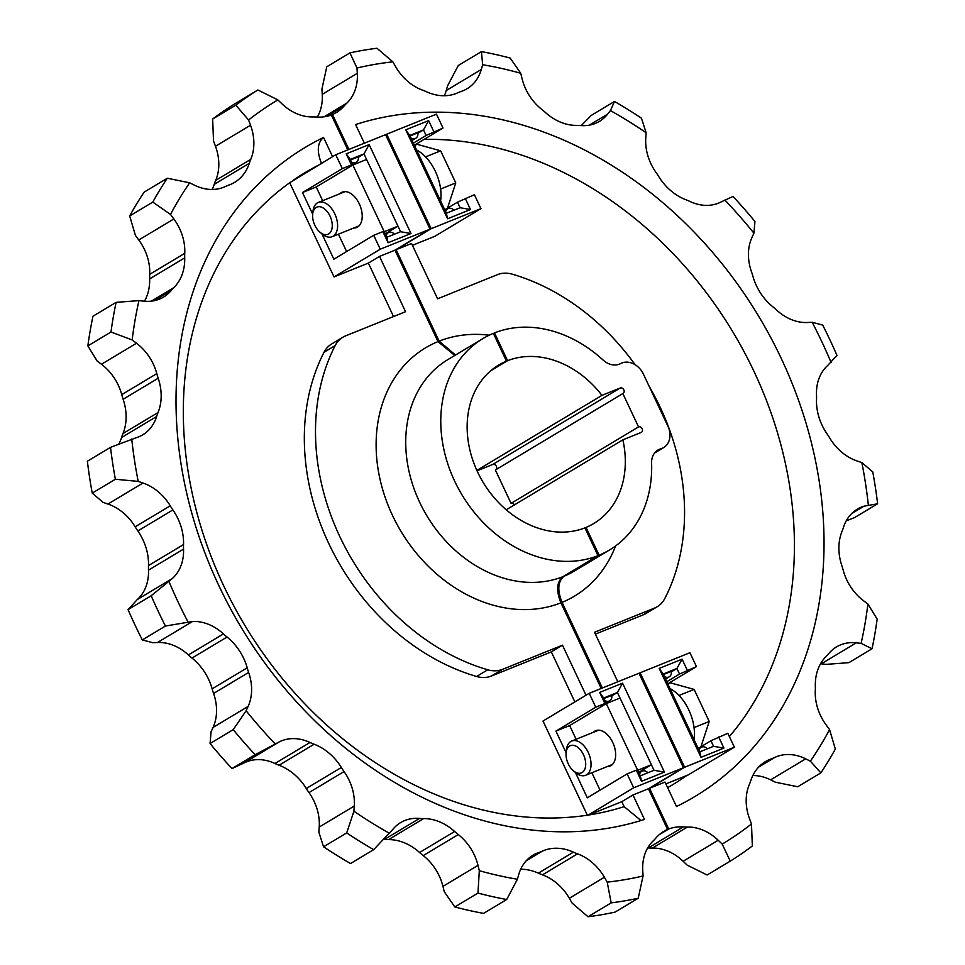 <?xml version="1.0" encoding="UTF-8"?>
<svg xmlns="http://www.w3.org/2000/svg" width="965" height="965" viewBox="0 0 965 965"><rect width="100%" height="100%" fill="white"/><g stroke="black" fill="none" stroke-linecap="round" stroke-linejoin="round"><path stroke-width="1.45" d="M144.473 301.225A49.287 39.312 59 0 0 149.659 278.897A61.603 49.131 -121 0 1 149.708 274.337A46.199 36.851 59 0 0 138.791 239.996L135.438 235.46L129.672 215.967A452.163 360.645 -121 0 1 144.147 192.119L167.295 178.236L189.683 182.819L194.375 185.147A46.199 36.851 59 0 0 223.723 187.234A46.199 36.851 59 0 0 225.291 186.547A61.603 49.131 -121 0 1 228.922 185.051A49.287 39.312 59 0 0 230.165 184.58A49.287 39.312 59 0 0 234.591 182.373A49.287 39.312 59 0 0 249.284 163.326A61.603 49.131 -121 0 1 250.755 159.37A46.199 36.851 59 0 0 250.526 125.233L248.584 119.986L235.798 105.161L212.65 119.033A452.163 360.645 -121 0 1 234.748 103.87L257.884 89.986A452.163 360.645 59 0 0 235.798 105.161M212.155 189.466A49.287 39.312 59 0 0 214.23 184.351A61.603 49.131 -121 0 1 215.702 180.395A46.199 36.851 59 0 0 215.472 146.258L213.53 141.011L212.65 119.033M118.779 444.141A46.199 36.851 59 0 0 121.566 437.531A61.603 49.131 -121 0 1 122.989 433.55A49.287 39.312 59 0 0 123.134 399.269A61.603 49.131 -121 0 1 121.747 394.649A46.199 36.851 59 0 0 101.446 364.251L97.103 360.97L87.851 345.892A452.163 360.645 -121 0 1 92.966 316.231L116.114 302.347L138.948 300.622L143.749 301.152A46.199 36.851 59 0 0 159.418 299.126A46.199 36.851 59 0 0 163.567 297.063A46.199 36.851 59 0 0 171.119 290.586A61.603 49.131 -121 0 1 173.809 287.666A49.287 39.312 59 0 0 184.713 257.872A61.603 49.131 -121 0 1 184.761 253.312A46.199 36.851 59 0 0 173.845 218.971L170.503 214.435L152.808 202.095L129.672 215.967M323.565 846.8L346.7 832.916A452.163 360.645 59 0 0 373.648 849.658L350.512 863.542A452.163 360.645 -121 0 1 323.565 846.8L318.86 832.228L319.222 827.053A46.199 36.851 59 0 0 308.993 792.591A61.603 49.131 -121 0 1 306.291 788.501A49.287 39.312 59 0 0 279.078 765.245A61.603 49.131 -121 0 1 274.953 763.496A46.199 36.851 59 0 0 244.169 762.917L231.998 768.562A452.163 360.645 -121 0 1 210.068 743.533L211.082 731.796L213.072 727.429A46.199 36.851 59 0 0 213.579 693.461A61.603 49.131 -121 0 1 212.131 688.841A49.287 39.312 59 0 0 191.999 658.058A61.603 49.131 -121 0 1 188.38 654.933A46.199 36.851 59 0 0 157.512 642.497L152.82 642.714L142.301 639.928A452.163 360.645 -121 0 1 128.043 609.627L137.295 599.542A46.199 36.851 59 0 0 148.489 570.146A61.603 49.131 -121 0 1 148.477 565.574A49.287 39.312 59 0 0 137.838 530.955A61.603 49.131 -121 0 1 135.172 526.83A46.199 36.851 59 0 0 107.947 504.044L103.146 502.415L92.242 493.127A452.163 360.645 -121 0 1 87.381 461.222L110.517 447.35L136.101 437.772A46.199 36.851 59 0 0 138.55 436.904A46.199 36.851 59 0 0 142.699 434.841A46.199 36.851 59 0 0 156.62 416.518A61.603 49.131 -121 0 1 158.043 412.525A49.287 39.312 59 0 0 158.188 378.244A61.603 49.131 -121 0 1 156.8 373.624A46.199 36.851 59 0 0 136.499 343.226L132.157 339.945L110.987 332.02L87.851 345.892M611.171 902.866A452.163 360.645 59 0 0 638.215 898.234L615.079 912.106A452.163 360.645 -121 0 1 588.035 916.75L611.171 902.866L607.214 882.131L604.392 877.245A46.199 36.851 59 0 0 577.54 853.832A61.603 49.131 -121 0 1 573.403 852.143A49.287 39.312 59 0 0 542.354 851.142A61.603 49.131 -121 0 1 540.834 851.793A61.603 49.131 -121 0 1 538.699 852.577A46.199 36.851 59 0 0 532.945 855.243A46.199 36.851 59 0 0 518.76 874.483L517.397 879.248L506.697 899.513L483.562 913.385A452.163 360.645 -121 0 1 454.829 906.955L477.965 893.071A452.163 360.645 59 0 0 506.697 899.513M647.937 772.748A6.164 4.909 59 0 0 642.147 771.083A6.164 4.909 59 0 0 641.592 771.361A6.164 4.909 59 0 0 639.602 774.352M394.504 234.169A6.164 4.909 59 0 0 388.714 232.505A6.164 4.909 59 0 0 388.159 232.782A6.164 4.909 59 0 0 386.169 235.774M638.215 898.234L643.064 875.979L642.75 870.659A46.199 36.851 59 0 1 653.233 840.841A61.603 49.131 -121 0 0 655.971 837.958A49.287 39.312 59 0 1 663.715 831.432A49.287 39.312 59 0 1 667.563 829.466L648.408 788.755L632.956 794.979L644.463 819.43A378.557 301.924 59 0 1 224.423 597.033A378.557 301.924 59 0 1 305.326 147.343A378.557 301.924 59 0 1 323.552 137.452L332.575 156.644M588.035 916.75L572.161 903.156L569.338 898.27A46.199 36.851 59 0 0 542.487 874.857A61.603 49.131 -121 0 1 538.349 873.168A49.287 39.312 59 0 0 520.666 869.26M454.829 906.955L444.262 891.732L442.947 886.377L478.001 865.364L479.316 870.707L477.965 893.071M373.648 849.658L392.502 829.767A46.199 36.851 59 0 1 400.62 822.602A46.199 36.851 59 0 1 419.498 818.429A61.603 49.131 -121 0 0 423.635 818.585A49.287 39.312 59 0 1 454.636 831.492A61.603 49.131 -121 0 0 458.279 834.568A46.199 36.851 59 0 1 478.001 865.364M319.222 827.053L354.276 806.028L353.914 811.203L346.7 832.916M231.998 768.562L255.134 754.69L279.223 741.904A46.199 36.851 59 0 1 310.006 742.483A61.603 49.131 -121 0 0 314.132 744.22A49.287 39.312 59 0 1 341.345 767.477A61.603 49.131 -121 0 0 344.047 771.566A46.199 36.851 59 0 1 354.276 806.028M210.068 743.533L233.204 729.661A452.163 360.645 59 0 0 255.134 754.69M213.072 727.429L248.126 706.404L246.135 710.771L233.204 729.661M142.301 639.928L165.437 626.044L192.566 621.472A46.199 36.851 59 0 1 223.434 633.909A61.603 49.131 -121 0 0 227.052 637.033A49.287 39.312 59 0 1 247.197 667.816A61.603 49.131 -121 0 0 248.632 672.436A46.199 36.851 59 0 1 248.126 706.404M128.043 609.627L151.179 595.755A452.163 360.645 59 0 0 165.437 626.044M137.295 599.542L172.349 578.518L151.179 595.755M92.242 493.127L115.378 479.255L138.2 481.39L143.001 483.019A46.199 36.851 59 0 1 170.226 505.805A61.603 49.131 -121 0 0 172.892 509.93A49.287 39.312 59 0 1 183.531 544.549A61.603 49.131 -121 0 0 183.543 549.121A46.199 36.851 59 0 1 172.349 578.518M110.517 447.35A452.163 360.645 59 0 0 115.378 479.255M116.114 302.347A452.163 360.645 59 0 0 110.987 332.02M167.295 178.236A452.163 360.645 59 0 0 152.808 202.095M347.774 149.889L331.345 114.968A49.287 39.312 59 0 1 316.725 117.042A61.603 49.131 -121 0 0 312.6 116.934A46.199 36.851 59 0 1 281.864 103.725L277.86 99.89L257.884 89.986M277.86 99.89A433.381 345.651 59 0 0 248.584 119.986M189.683 182.819A433.381 345.651 59 0 0 170.503 214.435M138.948 300.622A433.381 345.651 59 0 0 132.157 339.945M131.747 439.099A433.381 345.651 59 0 0 138.2 481.39M168.984 581.545A433.381 345.651 59 0 0 187.873 621.689M246.135 710.771A433.381 345.651 59 0 0 275.194 743.943M353.914 811.203A433.381 345.651 59 0 0 389.643 833.386M479.316 870.707A433.381 345.651 59 0 0 517.397 879.248M607.214 882.131A433.381 345.651 59 0 0 643.064 875.979M442.947 886.377A46.199 36.851 59 0 0 423.225 855.593A61.603 49.131 -121 0 1 419.582 852.505A49.287 39.312 59 0 0 388.581 839.61A61.603 49.131 -121 0 1 384.444 839.441A46.199 36.851 59 0 0 383.744 839.393M351.441 161.975A6.164 4.909 59 0 0 356.314 162.204A6.164 4.909 59 0 0 358.292 156.825L350.5 159.973M604.874 700.554A6.164 4.909 59 0 0 609.747 700.783A6.164 4.909 59 0 0 611.726 695.403L603.933 698.539M358.365 157.271L363.986 153.905L350.247 159.442L352.864 165.003L351.477 164.931L346.242 153.821L369.125 144.593L410.981 233.518L388.087 242.746L382.864 231.624L384.251 231.697L386.869 237.257L400.596 231.721L410.981 233.518M322.66 200.684L316.218 186.981L352.864 165.003L384.251 231.697L397.978 226.16L385.24 233.807M338.425 234.181L346.616 251.563M397.978 226.16L366.591 159.466L352.864 165.003L316.218 186.981L302.479 192.518L312.672 214.158M321.936 233.868L333.866 259.211L373.708 235.315L382.864 231.624M611.798 695.849L617.419 692.484L603.68 698.021L606.297 703.582L604.91 703.509L599.675 692.4L622.57 683.172L664.415 772.097L641.52 781.324L636.297 770.203L637.684 770.275L640.302 775.836L654.029 770.299L664.415 772.097M576.105 739.262L569.652 725.559L606.297 703.582L637.684 770.275L651.423 764.738L638.673 772.386M591.859 772.76L600.049 790.142M651.423 764.738L620.037 698.045L606.297 703.582L569.652 725.559L555.924 731.096L566.105 752.736M575.381 772.446L587.299 797.79L627.141 773.894L636.297 770.203M562.474 645.187L551.317 651.882L491.426 676.019A30.808 24.571 59 0 1 476.601 676.489A215.617 171.963 59 0 1 324.023 352.261A30.808 24.571 59 0 1 331.731 343.914L342.889 337.219A30.808 24.571 59 0 0 335.181 345.579A215.617 171.963 59 0 0 487.747 669.794A30.808 24.571 59 0 0 502.584 669.324L562.474 645.187L586.008 695.222M393.527 316.544L368.365 263.095L379.522 256.401L405.541 311.707L345.651 335.844A30.808 24.571 59 0 0 342.889 337.219M386.869 237.257L388.087 242.746M400.596 231.721L363.986 153.905L369.125 144.593M350.247 159.442L346.242 153.821M351.477 164.931L342.322 168.622L302.479 192.518M379.522 256.401L394.962 250.176L430.028 229.151L385.566 134.666L335.784 154.726L289.717 182.735A356.99 284.735 59 0 0 223.603 585.598A356.99 284.735 59 0 0 587.335 815.208L588.759 814.991A356.99 284.735 59 0 0 624.138 806.644L621.798 801.674L632.956 794.979M373.708 235.315L380.246 249.211L334.035 276.931L289.717 182.735M335.784 154.726L342.322 168.622M323.552 137.452C317.316 142.663 316.653 151.396 321.562 163.628M640.302 775.836L641.52 781.324M654.029 770.299L617.419 692.484L622.57 683.172M603.68 698.021L599.675 692.4M604.91 703.509L595.755 707.2L555.924 731.096M624.138 806.644L641.001 820.527M621.798 801.674L588.759 814.991M587.335 815.208L543.006 721.024L589.217 693.304L595.755 707.2M627.141 773.894L633.679 787.79L587.468 815.509M574.863 701.917L551.317 651.882M368.365 263.095L334.035 276.931M491.631 370.017L506.432 361.139A92.411 73.702 59 0 0 498.712 365.023A92.411 73.702 59 0 0 479.991 476.794A92.411 73.702 59 0 0 584.899 527.879L597.974 555.659A123.206 98.273 59 0 1 457.965 487.747A123.206 98.273 59 0 1 482.862 338.619L447.808 359.643A123.206 98.273 59 0 0 422.911 508.772A123.206 98.273 59 0 0 562.921 576.684L597.974 555.659M601.219 688.467L560.918 602.836C556.021 590.616 556.684 581.895 562.921 576.684M454.768 355.47L437.989 341.61L394.962 250.176M506.432 361.139L493.356 333.347A123.206 98.273 59 0 0 482.862 338.619M380.246 249.211L430.028 229.151M648.408 788.755L683.461 767.73L633.679 787.79M683.461 767.73L638.999 673.244L589.217 693.304M660.156 833.905L667.563 829.466M584.971 528.048L586.032 527.409L599.12 555.201A123.206 98.273 59 0 0 609.603 549.929A123.206 98.273 59 0 0 651.604 463.079A18.48 14.74 -121 0 1 657.901 450.052A18.48 14.74 -121 0 1 659.565 449.22A18.48 14.74 -121 0 1 660.784 448.809A18.48 14.74 59 0 0 663.679 447.555A18.48 14.74 59 0 0 667.901 426.18L643.426 374.155A18.48 14.74 59 0 0 621.846 363.021A18.48 14.74 59 0 0 620.676 363.564A18.48 14.74 -121 0 1 603.125 360.066A123.206 98.273 59 0 0 494.502 332.889L507.578 360.681L490.69 370.801M707.442 748.768A6.164 4.909 59 0 0 701.651 747.103A6.164 4.909 59 0 0 701.109 747.368A6.164 4.909 59 0 0 699.106 750.36M454.008 210.189A6.164 4.909 59 0 0 448.218 208.524A6.164 4.909 59 0 0 447.663 208.79A6.164 4.909 59 0 0 445.673 211.781M752.845 775.534A46.199 36.851 59 0 1 770.625 779.853L775.317 782.181L797.705 786.764L820.853 772.881L810.371 761.156L805.678 758.84A46.199 36.851 59 0 0 774.762 757.428A61.603 49.131 -121 0 1 772.688 758.333A61.603 49.131 -121 0 1 771.131 758.924A49.287 39.312 59 0 0 765.462 761.602A49.287 39.312 59 0 0 750.77 780.649A61.603 49.131 -121 0 1 749.298 784.605A46.199 36.851 59 0 0 749.528 818.742L751.47 823.989L752.35 845.967A452.163 360.645 59 0 1 730.252 861.13L707.116 875.014L687.14 865.11L683.136 861.275A46.199 36.851 59 0 0 652.4 848.066A61.603 49.131 -121 0 1 648.275 847.958A49.287 39.312 59 0 0 647.684 847.921M581.256 125.607L591.352 115.342L614.488 101.458A452.163 360.645 59 0 1 641.436 118.2L646.14 132.772L645.778 137.947A46.199 36.851 59 0 0 656.007 172.409A61.603 49.131 -121 0 1 658.709 176.499A49.287 39.312 59 0 0 685.922 199.755A61.603 49.131 -121 0 1 690.047 201.504A46.199 36.851 59 0 0 718.491 203.145A46.199 36.851 59 0 0 720.831 202.083L733.002 196.438A452.163 360.645 59 0 1 754.932 221.468L753.918 233.204L751.928 237.571A46.199 36.851 59 0 0 751.421 271.539A61.603 49.131 -121 0 1 752.869 276.159A49.287 39.312 59 0 0 773.001 306.942A61.603 49.131 -121 0 1 776.62 310.067A46.199 36.851 59 0 0 807.488 322.503L812.18 322.286L822.699 325.072A452.163 360.645 59 0 1 836.957 355.373L827.705 365.458A46.199 36.851 59 0 0 816.511 394.854A61.603 49.131 -121 0 1 816.523 399.426A49.287 39.312 59 0 0 827.162 434.045A61.603 49.131 -121 0 1 829.828 438.17A46.199 36.851 59 0 0 857.053 460.956L861.854 462.585L872.758 471.873A452.163 360.645 59 0 1 877.619 503.778L854.483 517.65L846.221 520.859M444.334 95.74A46.199 36.851 59 0 0 446.24 90.517L447.603 85.752L458.303 65.487L481.439 51.615A452.163 360.645 59 0 1 510.171 58.045L520.738 73.268L522.053 78.623A46.199 36.851 59 0 0 541.775 109.407A61.603 49.131 -121 0 1 545.418 112.495A49.287 39.312 59 0 0 576.419 125.39A61.603 49.131 -121 0 1 580.556 125.559A46.199 36.851 59 0 0 595.284 123.436A46.199 36.851 59 0 0 599.434 121.373A46.199 36.851 59 0 0 607.552 114.208L610.411 110.589L614.488 101.458M317.316 117.079A46.199 36.851 59 0 0 322.25 94.341L321.936 89.021L326.785 66.766L349.921 52.894A452.163 360.645 59 0 1 376.965 48.25L392.839 61.844L395.662 66.73A46.199 36.851 59 0 0 422.513 90.143A61.603 49.131 -121 0 1 426.651 91.832A49.287 39.312 59 0 0 456.469 93.364A49.287 39.312 59 0 0 457.7 92.833A61.603 49.131 -121 0 1 461.354 91.398A46.199 36.851 59 0 0 462.959 90.806A46.199 36.851 59 0 0 467.108 88.732A46.199 36.851 59 0 0 481.294 69.492L482.657 64.727L481.439 51.615M820.853 772.881A452.163 360.645 59 0 0 835.328 749.033L829.562 729.54L826.209 725.005A46.199 36.851 59 0 1 815.292 690.663A61.603 49.131 -121 0 0 815.341 686.103A49.287 39.312 59 0 1 826.245 656.309A61.603 49.131 -121 0 0 828.935 653.389A46.199 36.851 59 0 1 836.498 646.912A46.199 36.851 59 0 1 856.305 642.823L861.106 643.353L872.034 648.77A452.163 360.645 59 0 0 877.149 619.108L867.897 604.03L863.554 600.749A46.199 36.851 59 0 1 843.253 570.351A61.603 49.131 -121 0 0 841.866 565.731A49.287 39.312 59 0 1 842.011 531.45A61.603 49.131 -121 0 0 843.434 527.469A46.199 36.851 59 0 1 857.354 509.134A46.199 36.851 59 0 1 863.952 506.203L877.619 503.778M820.527 663.775A46.199 36.851 59 0 1 821.251 663.848L826.052 664.378L848.886 662.653L872.034 648.77M349.921 52.894L356.99 67.996L357.303 73.316A46.199 36.851 59 0 1 346.821 103.134A61.603 49.131 -121 0 0 344.083 106.017A49.287 39.312 59 0 1 336.351 112.543A49.287 39.312 59 0 1 332.491 114.509L348.92 149.43M683.136 861.275L718.189 840.25L722.194 844.086L730.252 861.13M722.194 844.086A433.381 345.651 59 0 0 751.47 823.989M810.371 761.156A433.381 345.651 59 0 0 829.562 729.54M861.106 643.353A433.381 345.651 59 0 0 867.897 604.03M868.307 504.876A433.381 345.651 59 0 0 861.854 462.585M831.07 362.43A433.381 345.651 59 0 0 812.18 322.286M753.918 233.204A433.381 345.651 59 0 0 724.86 200.032M646.14 132.772A433.381 345.651 59 0 0 610.411 110.589M520.738 73.268A433.381 345.651 59 0 0 482.657 64.727M392.839 61.844A433.381 345.651 59 0 0 356.99 67.996M364.372 143.206L355.59 124.545A378.557 301.924 59 0 1 775.631 346.942A378.557 301.924 59 0 1 694.728 796.632A378.557 301.924 59 0 1 676.501 806.523L664.994 782.06L649.554 788.284L668.709 829.007L659.216 834.701M718.189 840.25A46.199 36.851 59 0 0 687.466 827.041A61.603 49.131 -121 0 1 683.329 826.933A49.287 39.312 59 0 0 668.709 829.007M602.353 688.009L562.064 602.365C557.167 590.158 557.83 581.437 564.067 576.226A123.206 98.273 59 0 0 574.549 570.954L609.603 549.929M617.805 681.785L594.512 632.268L654.403 608.131A30.808 24.571 59 0 0 657.165 606.756A30.808 24.571 59 0 0 664.873 598.396A215.617 171.963 59 0 0 649.143 386.302M635.103 364.698A215.617 171.963 59 0 0 512.306 274.181A30.808 24.571 59 0 0 497.47 274.651L437.591 298.788L411.56 243.482L396.108 249.718L439.135 341.14L455.504 355.024M331.429 115.149L332.491 114.509M586.032 527.409A92.411 73.702 59 0 0 593.764 523.525A92.411 73.702 59 0 0 622.871 439.835L641.158 432.465A3.076 2.461 59 0 0 641.423 432.332A3.076 2.461 59 0 0 642.051 428.593A3.076 2.461 59 0 0 638.541 426.904L622.847 393.563A3.076 2.461 59 0 0 623.125 393.418A3.076 2.461 59 0 0 623.74 389.679A3.076 2.461 59 0 0 620.23 388.002L601.955 395.373A92.411 73.702 59 0 0 507.578 360.681M493.441 333.516L494.502 332.889M599.12 555.201L564.067 576.226M514.466 504.852A3.076 2.461 59 0 0 511.064 503.356L495.371 470.003L622.847 393.563M495.901 469.69A3.076 2.461 59 0 0 496.179 465.962A3.076 2.461 59 0 0 492.753 464.455L477.036 470.787M506.227 509.797L622.871 439.835M476.855 470.389L601.955 395.373M480.944 208.621L431.162 228.693L386.7 134.195L436.482 114.135L443.019 128.031L426.108 135.474L423.49 129.913L409.751 135.45L446.373 213.265L460.1 207.728L457.494 202.18L474.406 194.725L480.944 208.621L434.745 236.341L412.429 245.327M465.251 198.416L470.486 209.538L447.591 218.753L405.746 129.829L428.641 120.601L433.864 131.722M431.162 228.693L396.108 249.718M385.638 134.835L386.7 134.195M734.389 747.2L684.607 767.272L640.145 672.774L689.927 652.714L696.465 666.61L679.541 674.053L676.923 668.492L663.196 674.028L699.806 751.844L713.545 746.307L710.928 740.746L727.839 733.303L734.389 747.2L688.178 774.919L665.862 783.906M718.684 736.995L723.919 748.116L701.036 757.332L659.192 668.407L682.074 659.179L687.309 670.301M684.607 767.272L649.554 788.284M639.083 673.413L640.145 672.774M595.381 634.114L643.245 614.826A30.808 24.571 59 0 0 646.007 613.451L657.165 606.756M671.314 671.869L676.923 668.492L682.074 659.179M664.39 676.574A6.164 4.909 59 0 0 669.252 676.791A6.164 4.909 59 0 0 671.242 671.411L663.438 674.559M417.869 133.291L423.49 129.913L428.641 120.601M410.945 137.995A6.164 4.909 59 0 0 415.819 138.212A6.164 4.909 59 0 0 417.797 132.832L410.004 135.981M443.019 128.031L414.359 145.22M696.465 666.61L667.792 683.799M413.358 143.122L426.108 135.474M444.744 209.815L457.494 202.18M666.803 681.7L679.541 674.053M698.19 748.394L710.928 740.746M723.919 748.116L713.545 746.307M701.036 757.332L699.806 751.844M659.192 668.407L663.196 674.028M470.486 209.538L460.1 207.728M447.591 218.753L446.373 213.265M405.746 129.829L409.751 135.45M511.064 503.356L638.541 426.904M440.595 200.985A36.96 22.123 -112 0 0 435.384 171.408A36.96 22.123 -112 0 0 416.591 149.985M312.684 214.097L312.986 211.263A18.48 11.061 68 0 1 318.329 202.433A18.48 11.061 68 0 1 334.795 213.832A18.48 11.061 68 0 1 332.141 236.715A18.48 11.061 68 0 1 322.165 234.049L319.982 232.227A14.704 8.794 68 0 1 314.819 225.267A14.704 8.794 68 0 1 312.684 214.097A14.704 8.794 68 0 1 319.741 206.715A14.704 8.794 68 0 1 330.03 216.136A14.704 8.794 68 0 1 330.73 231.89A14.704 8.794 68 0 1 319.982 232.227M414.455 145.438L417.194 144.328L440.667 150.817L455.769 182.904L447.507 208.163M440.667 150.817L425.589 156.897M455.769 182.904L440.595 189.019M445.987 209.079L444.648 209.61M339.861 193.748A19.095 11.423 68 0 1 341.333 192.59A19.095 11.423 68 0 1 342.298 192.107A19.095 11.423 68 0 1 359.692 204.713A19.095 11.423 68 0 1 357.545 227.04A19.095 11.423 68 0 1 356.58 227.523A19.095 11.423 68 0 1 353.673 228.03M694.028 739.552A36.96 22.123 -112 0 0 688.829 709.987A36.96 22.123 -112 0 0 670.036 688.564M566.117 752.676L566.419 749.841A18.48 11.061 68 0 1 571.763 741.011A18.48 11.061 68 0 1 588.228 752.411A18.48 11.061 68 0 1 585.586 775.293A18.48 11.061 68 0 1 575.598 772.627L573.427 770.806A14.704 8.794 68 0 1 568.264 763.846A14.704 8.794 68 0 1 566.117 752.676A14.704 8.794 68 0 1 573.174 745.294A14.704 8.794 68 0 1 583.475 754.714A14.704 8.794 68 0 1 584.163 770.468A14.704 8.794 68 0 1 573.427 770.806M667.889 684.016L670.627 682.906L694.112 689.396L709.215 721.482L700.94 746.741M694.112 689.396L679.034 695.476M709.215 721.482L694.04 727.598M699.42 747.658L698.093 748.189M593.294 732.326A19.095 11.423 68 0 1 594.766 731.168A19.095 11.423 68 0 1 595.731 730.686A19.095 11.423 68 0 1 613.125 743.291A19.095 11.423 68 0 1 610.978 765.619A19.095 11.423 68 0 1 610.013 766.101A19.095 11.423 68 0 1 607.106 766.608M214.23 184.351L249.284 163.326M154.291 300.682L171.119 290.586M121.566 437.531L156.62 416.518M527.903 859.055L538.699 852.577M569.338 898.27L604.392 877.245M244.169 762.917L279.223 741.904M157.512 642.497L192.566 621.472M107.947 504.044L143.001 483.019M101.446 364.251L136.499 343.226M138.791 239.996L173.845 218.971M215.472 146.258L250.526 125.233M502.584 669.324L491.426 676.019M487.747 669.794L476.601 676.489M335.181 345.579L324.023 352.261M542.487 874.857L577.54 853.832M538.349 873.168L573.403 852.143M526.118 860.876L542.354 851.142M423.225 855.593L458.279 834.568M419.582 852.505L454.636 831.492M388.581 839.61L423.635 818.585M384.444 839.441L419.498 818.429M308.993 792.591L344.047 771.566M306.291 788.501L341.345 767.477M279.078 765.245L314.132 744.22M274.953 763.496L310.006 742.483M213.579 693.461L248.632 672.436M212.131 688.841L247.197 667.816M191.999 658.058L227.052 637.033M188.38 654.933L223.434 633.909M148.489 570.146L183.543 549.121M148.477 565.574L183.531 544.549M137.838 530.955L172.892 509.93M135.172 526.83L170.226 505.805M122.989 433.55L158.043 412.525M123.134 399.269L158.188 378.244M121.747 394.649L156.8 373.624M151.324 301.152L173.809 287.666M149.659 278.897L184.713 257.872M149.708 274.337L184.761 253.312M215.702 180.395L250.755 159.37M317.509 165.678A356.99 284.735 59 0 0 293.444 180.117M560.918 602.836A144.762 115.462 -121 0 1 392.453 515.346A144.762 115.462 -121 0 1 437.989 341.61M660.784 448.809L655.44 452.006M760.432 765.341L771.131 758.924M589.289 125.161L607.552 114.208M446.24 90.517L481.294 69.492M322.25 94.341L357.303 73.316M851.673 513.573L863.952 506.203M821.251 663.848L856.305 642.823M770.625 779.853L805.678 758.84M439.135 341.14A144.762 115.462 -121 0 1 489.183 335.205M615.586 545.973A144.762 115.462 -121 0 1 562.064 602.365M326.942 116.295L344.083 106.017M648.275 847.958L683.329 826.933M667.635 787.657A356.99 284.735 59 0 0 686.887 775.438M729.371 736.56A356.99 284.735 59 0 0 747.754 358.727A356.99 284.735 59 0 0 424.166 139.346M654.403 608.131L643.245 614.826M324.011 116.813L346.821 103.134M758.659 767.091L774.762 757.428M652.4 848.066L687.466 827.041M492.753 464.455L620.23 388.002M641.592 771.361L638.939 772.953M388.159 232.782L385.505 234.374M356.314 162.204L352.599 164.424M609.747 700.783L606.032 703.002M701.109 747.368L698.455 748.961M447.663 208.79L445.022 210.382M415.819 138.212L412.103 140.444M669.252 676.791L665.536 679.022M663.679 447.555L654.572 453.019M359.016 225.882L332.141 236.715M345.193 191.601L318.329 202.433M612.449 764.461L585.586 775.293M598.638 730.179L571.763 741.011"/></g></svg>
